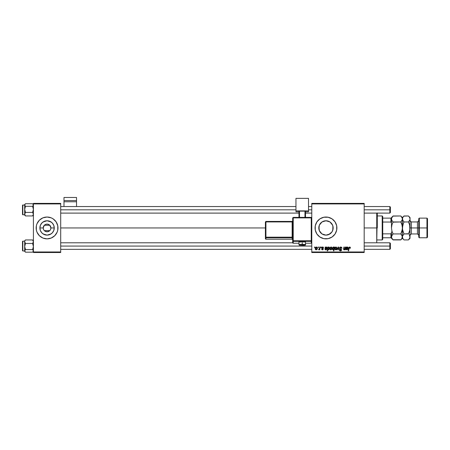 <?xml version="1.0" encoding="UTF-8"?>
<svg xmlns="http://www.w3.org/2000/svg" width="450" height="450" viewBox="0 0 450 450"><rect width="100%" height="100%" fill="white"/><g stroke="black" fill="none" stroke-linecap="round" stroke-linejoin="round"><path stroke-width="0.67" d="M43.869 230.046L43.526 229.393L43.869 230.046M44.938 231.126L47.064 231.767L49.185 231.126M43.526 226.502L44.331 225.276L49.792 225.276L50.884 227.947A3.819 3.819 0 0 1 47.064 231.767A3.819 3.819 0 0 1 43.239 227.947A3.819 3.819 0 0 0 47.064 231.767A3.819 3.819 0 0 0 50.884 227.947L54.248 227.947A7.183 7.183 0 0 1 47.064 235.131A7.183 7.183 0 0 1 39.881 227.947L43.239 227.947L44.331 225.276L49.792 225.276L47.818 224.201L46.305 224.201L44.938 224.769M47.064 238.866L42.885 238.033L39.341 235.665A10.918 10.918 0 0 0 47.059 238.866A10.918 10.918 0 0 1 36.354 230.079A10.918 10.918 0 0 0 36.973 232.121L39.341 235.665A10.918 10.918 0 0 0 47.059 238.866L51.238 238.033A10.918 10.918 0 0 0 57.977 227.947A10.918 10.918 0 0 1 47.064 238.866A10.918 10.918 0 0 1 36.146 227.947A10.918 10.918 0 0 0 36.354 230.074A10.918 10.918 0 0 1 36.973 223.774A10.918 10.918 0 0 0 36.354 230.074M54.782 235.665A10.918 10.918 0 0 1 47.07 238.866A10.918 10.918 0 0 0 51.238 238.033L54.782 235.665L57.15 232.127L57.769 230.079L57.769 225.816L56.137 221.884L53.128 218.869L51.238 217.862L47.064 217.029L42.885 217.862L39.341 220.23A10.918 10.918 0 0 1 47.059 217.029A10.918 10.918 0 0 0 36.979 223.768L36.354 225.816L36.354 230.079A10.918 10.918 0 0 0 36.973 232.121L37.986 234.011M50.254 230.046L50.597 229.393L50.254 230.046M333.022 229.337L333.157 227.947A7.183 7.183 0 0 1 325.974 235.131A7.183 7.183 0 0 1 318.797 227.947L318.932 229.337M331.836 232.104L332.151 231.621M330.384 233.618L331.301 232.768M328.753 234.574L326.239 235.125L329.867 233.983L325.974 235.131L321.986 233.921L319.343 230.698L318.926 226.586M322.897 234.439L323.438 234.664M323.263 234.596L324.242 234.917M319.331 230.67L318.909 229.241L319.815 231.638L321.165 233.28M335.053 234.011L336.684 230.079L336.684 225.816L335.053 221.884L332.044 218.869L328.106 217.243L323.848 217.243L319.911 218.869L316.901 221.884L315.27 225.816L315.27 230.079L316.901 234.011L319.911 237.026L323.848 238.652L328.106 238.652L332.044 237.026L335.053 234.011A10.918 10.918 0 0 0 336.892 227.947A10.918 10.918 0 0 1 325.974 238.866A10.918 10.918 0 0 1 315.062 227.947A10.918 10.918 0 0 0 335.053 234.017M60.705 227.947L265.393 227.947L60.705 227.947M333.045 226.676L333.045 229.219M332.719 230.422L332.854 227.947L333.157 227.947L333.022 229.348L331.948 231.936L328.725 234.585M318.921 229.303L319.343 225.197L321.986 221.974L325.974 220.764L329.918 221.94M319.815 231.638L319.483 231.019M320.558 232.661L320.243 232.273M326.081 235.131L324.731 235.024M330.958 233.123L330.368 233.634M331.701 232.284L331.363 232.701M332.516 230.917L332.376 231.21M43.526 229.393L43.239 227.947A3.819 3.819 0 0 1 47.064 224.128A3.819 3.819 0 0 1 50.884 227.947L50.597 229.393M49.798 230.614L44.331 230.619L44.916 231.109M311.788 252.512L364.185 252.512L364.185 251.961L311.788 251.961L311.788 203.929L364.185 203.929L364.185 251.961L364.185 203.383L311.788 203.383L364.185 203.383L364.185 203.929L311.788 203.929L311.788 203.383L311.788 251.961L364.185 251.961L364.185 252.512L311.788 252.512L311.788 251.961L311.788 252.512M320.918 247.05L320.822 247.596L321.233 247.596L321.311 247.05L320.918 247.05L321.311 247.05L320.918 247.05L320.822 247.596L321.233 247.596L321.311 247.05L321.233 247.596L320.822 247.596L320.918 247.05M318.234 247.05L318.144 247.596L318.549 247.596L318.634 247.05L318.234 247.05L318.634 247.05L318.234 247.05L318.144 247.596L318.549 247.596L318.634 247.05L318.549 247.596L318.144 247.596L318.234 247.05M323.595 247.944L323.021 247.056L321.879 247.326L321.823 248.203L322.841 249.227L322.38 249.531L321.907 248.985L321.531 249.21L322.329 249.879L323.01 249.666L323.246 249.019L322.149 247.59L322.774 247.365L323.196 248.046L323.595 247.944L322.644 246.999L321.711 247.804L322.813 248.923L322.436 249.531L321.514 249.036L322.414 249.879L323.246 249.086L322.104 247.776L322.627 247.348L323.196 247.916M328.258 247.05L327.859 247.05L327.212 250.869L327.611 250.869L327.876 249.418L328.899 249.756L329.569 248.535L329.287 247.174L328.191 247.438L328.258 247.05L327.859 247.05L327.212 250.869L327.611 250.869L327.876 249.418L328.5 249.879L329.597 248.13L328.866 246.999L328.191 247.438L328.258 247.05L327.859 247.05L327.212 250.869L327.611 250.869M340.774 246.999L339.924 247.303L339.576 248.006L339.817 248.856L341.151 249.834L340.504 250.476L339.373 249.733L339.553 250.442L340.267 250.909L341.257 250.656L341.55 249.784L340.071 248.422L340.031 247.815L340.948 247.466L341.556 248.344L341.955 248.293L341.685 247.348L340.774 246.999L339.576 248.124L341.162 249.93L340.504 250.476L339.772 249.688L339.373 249.812L340.487 250.92L341.556 249.907L339.969 248.085L340.746 247.449L341.955 248.293L340.774 246.999M335.947 246.999L335.143 247.393L334.727 248.422L334.817 249.334L335.531 249.874L336.465 249.486L336.876 248.411L336.662 247.343L335.947 246.999L334.71 248.721L335.638 249.879L336.892 248.107L335.947 246.999M345.375 247.05L344.734 249.345L343.98 249.261L344.334 247.05L343.935 247.05L343.631 248.726L343.8 249.767L344.981 249.362L344.902 249.829L345.308 249.829L345.774 247.05L345.375 247.05L345.774 247.05L345.375 247.05L345.156 248.344L344.284 249.531L343.974 249.193L344.334 247.05L343.935 247.05L343.569 249.204L344.154 249.879L344.981 249.362L344.902 249.829L345.308 249.829L345.774 247.05L345.308 249.829L344.902 249.829M349.959 248.243L349.582 247.449L349.059 248.169L348.604 250.869L348.199 250.869L348.671 248.074L349.611 246.999L350.392 247.843L349.931 247.05L348.936 247.337L348.199 250.869L348.604 250.869L349.256 247.59L349.751 247.477L349.959 248.243L350.392 247.843L349.959 248.243L350.353 248.192M346.157 247.821L346.162 247.05L346.567 247.05L346.162 247.05L345.983 249.463L347.327 249.761L347.861 249.036L346.641 249.514L346.376 248.788L347.788 248.484L348.013 247.365L346.162 247.05L345.915 249.154L346.787 249.879L347.861 249.036L346.821 249.531L346.376 248.788L348.109 247.804L347.4 246.999L346.613 247.399L347.754 247.095M334.209 247.05L334.119 247.556L333.681 247.039L333.113 247.089L332.387 248.192L332.477 249.491L333.045 249.879L333.748 249.536L333.512 250.869L333.917 250.869L334.564 247.05L334.119 247.556L333.45 246.999L332.331 248.754L333.09 249.879L333.748 249.536L333.512 250.869L333.917 250.869L334.564 247.05L333.917 250.869L333.512 250.869M337.286 249.829L336.859 249.829L338.119 247.05L336.859 249.829L337.286 249.829L338.31 247.477L338.586 249.829L338.985 249.829L338.608 247.05L338.119 247.05L338.608 247.05L338.119 247.05L336.859 249.829L337.286 249.829L338.31 247.477L338.586 249.829L338.985 249.829L338.608 247.05L338.985 249.829L338.586 249.829L338.389 248.299M331.088 246.999L329.912 248.136L329.957 249.334L330.564 249.857L331.481 249.609L331.965 248.709L331.909 247.511L331.088 246.999L329.85 248.721L330.772 249.879L332.032 248.107L331.088 246.999M326.739 247.056L327.167 247.804L325.378 249.12L325.884 249.531L326.919 249.036L325.851 249.879L324.973 249.154L325.221 247.05L325.631 247.05L325.221 247.05L325.041 249.463L326.216 249.829L326.919 249.036L325.699 249.514L325.434 248.788L326.852 248.484L327.161 247.652L326.61 247.016L325.671 247.399L325.631 247.05L325.671 247.399L325.631 247.05L325.671 247.399L326.458 246.999L325.755 247.32M316.446 246.999L315.641 247.393L315.225 248.422L315.321 249.334L316.029 249.874L316.963 249.486L317.379 248.411L317.272 247.511L316.446 246.999L315.208 248.721L316.136 249.879L317.391 248.107L316.446 246.999M319.764 247.05L319.365 248.912L318.482 249.778L319.399 249.255L319.298 249.829L319.702 249.829L320.169 247.05L319.764 247.05L320.169 247.05L319.764 247.05L319.567 248.164L318.482 249.778L319.399 249.255L319.298 249.829L319.702 249.829L320.169 247.05L319.702 249.829L319.298 249.829M314.567 247.05L314.471 247.596L314.876 247.596L314.961 247.05L314.567 247.05L314.961 247.05L314.567 247.05L314.471 247.596L314.876 247.596L314.961 247.05L314.876 247.596L314.471 247.596L314.567 247.05M332.719 225.472L332.516 224.977M331.363 223.194L331.836 223.785M332.151 224.274L332.37 224.674M330.368 222.261L330.958 222.773M324.726 220.877L327.51 220.928L329.968 221.974L332.612 225.197L333.157 227.947L333.022 226.558M323.432 221.231L324.242 220.978M322.239 221.816L322.903 221.456M321.165 222.615L321.728 222.159M320.243 223.622L320.726 223.042M319.489 224.871L319.911 224.1M333.084 226.901L332.854 225.872L332.854 227.947L333.157 227.947A7.183 7.183 0 0 0 325.974 220.764A7.183 7.183 0 0 0 318.797 227.947L319.303 225.292M332.854 230.023L332.978 226.344M33.418 252.512L60.705 252.512L60.705 251.961L33.418 251.961L33.418 203.929L60.705 203.929L60.705 251.961L60.705 203.383L33.418 203.383L60.705 203.383L60.705 203.929L33.418 203.929L33.418 203.383L33.418 251.961L60.705 251.961L60.705 252.512L33.418 252.512L33.418 251.961L33.418 252.512M36.354 230.079L36.979 232.127M39.341 220.23L36.979 223.768A10.918 10.918 0 0 0 36.146 227.947A10.918 10.918 0 0 1 47.064 217.029A10.918 10.918 0 0 1 57.977 227.947A10.918 10.918 0 0 0 57.15 223.774L56.137 221.884M336.892 227.947A10.918 10.918 0 0 0 318.262 220.224A10.918 10.918 0 0 0 315.062 227.947A10.918 10.918 0 0 1 325.974 217.029A10.918 10.918 0 0 1 336.892 227.947M321.463 222.362L319.978 223.999M324.602 220.899L323.257 221.299M323.662 221.147L322.504 221.659M329.861 221.906L328.736 221.316M331.296 223.121L330.373 222.266M332.376 224.679L331.701 223.605M47.07 217.029A10.918 10.918 0 0 1 54.782 220.23A10.918 10.918 0 0 0 47.07 217.029A10.918 10.918 0 0 1 57.291 224.128A10.918 10.918 0 0 0 57.15 223.774M47.059 217.029A10.918 10.918 0 0 0 36.979 223.768L37.986 221.884M56.137 234.011L57.15 232.127A10.918 10.918 0 0 0 57.291 231.767A10.918 10.918 0 0 1 47.07 238.866M39.881 227.947L40.427 225.197L41.985 222.868L44.314 221.31L47.064 220.764L49.809 221.31L52.144 222.868L53.696 225.197L54.248 227.947L53.696 230.698L52.144 233.027L49.809 234.585L47.064 235.131L44.314 234.585L41.985 233.027L40.427 230.698L39.881 227.947A7.183 7.183 0 0 1 47.064 220.764A7.183 7.183 0 0 1 54.248 227.947L50.884 227.947A3.819 3.819 0 0 0 47.064 224.128A3.819 3.819 0 0 0 43.239 227.947L39.881 227.947M49.792 230.619L44.331 230.619M50.597 226.502L49.798 225.281M349.971 247.736L349.521 247.449M349.993 247.911L349.582 247.449L349.059 248.169L349.582 247.449M349.116 247.905L348.604 250.869L348.199 250.869L348.694 247.972M350.28 247.348L350.381 247.68M348.03 248.186L347.788 248.484M347.046 248.687L346.32 249.12L346.933 249.525M346.376 248.788L346.821 249.531L347.833 249.126M346.32 249.12L346.731 249.525M346.787 249.879L345.915 249.154L345.977 248.636L345.915 249.154M346.207 247.421L346.162 247.05M346.551 247.984L346.995 247.416M346.444 248.439L347.709 247.804L346.444 248.439L347.276 247.348L347.709 247.804L347.276 247.348M346.922 247.455L346.624 247.798M347.625 248.091L347.203 248.304M344.981 249.362L344.154 249.879L343.569 249.204L343.935 247.05L344.334 247.05M343.575 249.266L343.631 248.726M343.974 249.193L344.284 249.531L344.019 248.811L344.334 249.531M333.09 249.879L333.748 249.536L333.141 249.879M332.392 249.272L332.336 248.951M333.45 246.999L334.119 247.556M332.826 248.107L333.343 247.376M333.951 248.451L333.293 249.525L332.724 248.749L333.219 249.531L332.724 248.749L333.484 247.348L333.923 248.586M333.849 248.85L333.675 249.232M336.746 248.991L336.465 249.486M334.98 247.624L335.261 247.275M335.295 249.362L335.121 248.501L335.762 249.519L335.109 248.721L335.947 247.348L336.499 248.153L335.655 249.531M335.188 248.164L335.346 247.781M336.397 248.805L336.133 249.3M336.06 249.373L335.711 249.531M336.499 248.153L336.139 247.388M335.261 247.967L335.835 247.359M341.955 248.293L341.556 248.344M340.948 247.466L341.561 248.22L341.432 247.736M339.975 247.995L340.599 247.455M341.207 249.148L340.132 248.484M341.106 249.075L341.556 249.907M341.544 250.11L341.331 250.583M340.267 250.909L339.553 250.442M339.457 250.262L339.379 249.924M339.373 249.812L339.772 249.688M340.363 250.464L339.784 249.919M341.134 250.11L340.622 250.47M339.621 247.787L339.761 247.489M339.66 247.674L339.986 247.252M339.924 247.303L340.211 247.112M331.29 247.022L331.577 247.14M332.016 248.411L331.909 248.912M329.867 248.389L330.12 247.624M330.216 247.472L330.531 247.174M330.429 249.362L330.255 248.501L330.902 249.519L330.244 248.721L331.082 247.348L331.633 248.153L330.789 249.531M330.328 248.164L330.548 247.68M331.532 248.805L331.273 249.3M331.194 249.373L330.846 249.531M331.633 248.153L331.082 247.348M330.688 247.517L330.975 247.359M328.191 247.438L328.866 246.999L328.191 247.438M328.899 249.756L328.584 249.874M328.5 249.879L327.876 249.418M328.207 249.418L328.275 247.691L328.736 247.348L329.186 248.417L328.478 249.531L328.005 248.67L328.061 248.231L327.999 248.816L328.641 249.497M328.151 247.95L328.826 247.359L329.203 248.102L328.736 247.348L328.185 247.871M329.186 248.417L329.023 249.041M326.109 248.687L325.434 248.788L326.109 248.687L325.434 248.788L325.389 249.21M326.441 249.199L325.884 249.531L325.378 249.12L326.002 249.525M326.919 249.036L326.486 249.097M325.53 249.84L325.131 249.593M324.973 249.154L325.035 248.636M325.192 247.95L325.249 247.236M325.631 247.05L325.221 247.05M325.609 247.984L326.053 247.416M325.502 248.439L326.773 247.804L325.502 248.439L326.334 247.348L326.773 247.804L326.334 247.348M325.98 247.455L325.688 247.798M326.689 248.091L326.261 248.304M322.999 247.477L322.627 247.348L323.196 248.046L322.627 247.348L322.104 247.776L323.246 249.086L322.369 248.164M322.706 247.354L322.104 247.776L322.273 248.096M323.162 249.463L322.881 249.761M321.514 249.036L321.986 249.294M322.38 249.531L321.907 248.985L322.436 249.531L322.813 248.923L321.711 247.804L322.487 248.676L321.907 248.31M322.515 249.525L322.813 248.923L322.189 248.513M321.879 247.326L322.453 247.016M322.841 247.016L323.235 247.162M316.564 247.005L316.935 247.14M317.244 248.991L317.109 249.272M315.231 248.389L315.495 247.596M315.793 249.362L315.619 248.501L316.266 249.519L315.608 248.721L316.327 247.365M315.692 248.164L315.911 247.68M316.896 248.805L316.631 249.3M316.997 248.153L316.446 247.348L316.986 248.372L316.153 249.531M316.052 247.517L316.446 247.348M318.482 249.778L318.932 249.418M319.483 248.546L319.567 248.164M333.096 249.514L332.747 249.007M333.608 247.365L333.973 247.961M336.257 247.466L336.448 247.764M331.397 247.466L331.582 247.764M316.581 247.365L316.946 247.764M43.071 233.921L47.064 235.131L51.053 233.921M51.053 221.974L47.064 220.764L43.071 221.974M40.978 231.767L41.985 233.027M377.286 212.968L376.74 242.792L376.74 227.947L364.185 227.947L376.74 227.947L376.74 213.103L376.74 227.947L377.286 227.947L377.286 213.103M32.597 203.715L33.418 205.014L32.597 206.314L33.418 209.368L32.597 212.428L33.418 214.183L32.597 215.938L33.418 215.117L32.597 215.938L33.188 215.308L32.597 215.938L25.504 215.938L24.683 214.183L25.504 212.428L24.683 209.368L25.504 206.314L24.744 205.357L24.913 204.345L25.504 203.715L32.597 203.715L25.504 203.715L24.913 204.339M22.826 214.718A0.326 0.326 180 0 1 22.5 214.391L22.5 205.256L22.5 214.391A0.326 0.326 -0 0 0 22.826 214.718L24.683 214.718L22.826 214.718L22.826 204.913L22.826 214.718M24.683 214.718L22.826 214.74L22.5 214.408M33.418 205.47L33.356 205.014L33.418 205.47M33.188 204.339L33.356 205.352L32.597 206.314L25.504 206.314L32.597 206.314L33.418 209.368L32.597 212.428L25.504 212.428L32.597 212.428L33.418 214.183L32.597 215.938L25.504 215.938L24.683 214.183L24.683 215.134L24.744 213.727L25.504 212.428L24.683 209.368L24.683 214.183L24.744 208.569L25.504 206.314L24.683 205.014L24.683 209.368L24.683 205.014L25.504 203.715L24.913 204.345M33.418 214.639L33.356 214.301L33.418 214.639M24.744 214.982L24.744 214.296L24.683 214.892M24.913 215.308L25.504 215.938L24.913 215.308M24.683 204.531L24.744 205.352L24.683 204.514L25.234 203.963M25.504 239.957L24.913 240.587L25.504 239.957L32.597 239.957L25.504 239.957L24.913 240.812L25.504 239.957M25.234 240.204L24.683 240.756L24.683 246.527L25.504 243.467L24.683 241.712L24.683 250.881L25.504 249.581L24.683 246.527L24.683 251.376L25.234 251.933M22.5 241.498A0.326 0.326 0 0 1 22.826 241.172L24.683 241.172L22.826 241.172L22.826 250.982L22.826 241.172A0.326 0.326 180 0 0 22.5 241.498L22.5 250.65L22.5 241.498M22.826 241.172L24.683 241.172M33.188 240.587L32.597 239.957L33.418 241.712L32.597 243.467L25.504 243.467L32.597 243.467L33.418 246.527L32.597 249.581L25.504 249.581L32.597 249.581L33.356 250.537L33.188 251.55L32.597 252.18L25.504 252.18L24.683 250.881L24.683 251.381M24.683 241.256L24.744 241.594L24.683 241.256M24.683 250.425L24.744 250.881L24.683 250.425M25.504 252.18L24.913 251.55L25.504 252.18L32.597 252.18L33.188 251.55L32.597 252.18L33.418 250.881L32.597 249.581L33.418 246.527L32.597 243.467L33.418 241.712L32.602 239.963M24.683 240.761L24.683 242.235M22.5 250.47L22.826 250.982L24.683 250.982M24.913 251.55L24.744 250.543L25.504 249.581L24.683 246.527L25.504 243.467L24.683 241.712M33.356 240.913L33.418 241.256L33.356 240.913M389.841 209.824L390.386 209.824L390.386 207.096L390.386 209.824L389.841 209.824L389.841 206.55L389.841 209.824L364.185 209.824L389.841 209.824L389.841 213.103L389.841 209.824M60.705 209.824L295.959 209.824L60.705 209.824M308.509 209.824L311.788 209.824L308.509 209.824M390.386 212.558L390.386 209.824L390.386 212.558L389.841 213.103L364.185 213.103M389.841 246.071L389.841 249.345L389.841 246.071L364.185 246.071L389.841 246.071L389.841 242.792L389.841 246.071L390.386 246.071L389.841 246.071M390.386 248.799L390.386 246.071L390.386 248.799L389.841 249.345L364.185 249.345M311.788 246.071L60.705 246.071L311.788 246.071M390.386 243.338L390.386 246.071L390.386 243.338L389.841 242.792L364.185 242.792M382.196 215.938L382.742 216.484L382.742 218.121L382.742 216.484L382.196 215.938L377.286 215.938L382.196 215.938L382.196 239.957L377.286 239.957L382.196 239.957L382.196 215.938M382.742 239.411L382.196 239.957L382.742 239.411L382.742 237.774L382.742 239.411M391.478 223.189L390.932 222.041L382.742 222.041L382.742 233.854L382.742 218.121L382.742 222.041L390.932 222.041L391.478 223.189L391.478 218.121L382.742 218.121L390.932 218.121L390.932 222.041L390.932 218.121L391.478 218.121L391.478 227.947L391.928 224.859L393.081 221.963L391.928 220.511L391.478 218.964L391.59 219.741L391.59 218.194L392.434 216.686L393.081 215.972L400.787 215.972L392.934 216.118M391.478 237.774L382.742 237.774L382.742 233.854L382.742 237.774L391.478 237.774L391.478 232.706L390.932 233.854L382.742 233.854L390.932 233.854L390.932 237.774L390.932 233.854L391.478 232.706L391.478 237.527M419.31 227.947L419.31 218.121L419.31 227.947L427.5 227.947L427.5 218.666L427.5 237.229L426.954 218.121L426.954 227.947L419.31 227.947L419.31 237.774L419.31 227.947L418.764 227.947L419.31 227.947M418.764 218.666L418.764 237.229L418.764 227.947L417.459 227.947L418.764 227.947L418.764 218.666L419.31 218.121L426.954 218.121L427.5 218.666M408.572 216.118L409.584 217.417L410.034 218.964L410.034 217.575L410.034 227.947L411.345 227.947L411.345 233.949L410.034 235.26M409.68 225.219L410.034 236.931L409.916 226.389L410.034 227.947L417.459 227.947L411.345 227.947L411.345 221.946L411.345 233.949L417.459 233.949L417.459 221.946L418.764 220.635M391.838 220.348L393.081 221.963L400.787 221.963L402.277 219.746L400.787 221.963L392.979 222.165M400.944 216.129L401.94 217.417L402.39 218.964L402.39 238.32L402.272 218.177L402.277 219.741L400.787 221.963L401.946 224.859L402.39 227.947L401.94 231.036L400.787 233.933L393.081 233.933L391.928 231.036L391.478 227.947L391.928 231.041L393.081 233.933L400.787 233.933L402.272 236.143L401.946 238.466L400.787 239.923L393.081 239.923L391.928 238.477L391.478 236.931L391.922 235.389L393.081 233.933L391.59 236.149L392.434 234.647L391.478 236.931L391.939 238.5M391.59 219.741L391.59 218.188L393.081 215.972L392.434 216.686M392.923 239.766L400.939 239.766M403.853 239.777L402.846 238.477L402.39 236.931L401.473 239.158M402.39 236.886L401.473 234.697M400.888 233.73L402.277 229.5L401.94 231.036L402.39 227.947L401.923 224.803M401.434 223.386L401.946 224.859M391.478 223.976L391.478 227.947L391.928 224.859L393.081 221.963M400.787 239.923L402.39 238.32L403.363 239.22M400.787 233.933L401.434 234.647M403.447 234.529L402.508 236.154L402.508 237.707L402.508 236.154L403.999 233.933L402.84 231.036L402.39 227.947L403.352 223.386L402.84 224.859L403.999 221.963L402.508 219.752L402.84 220.506L402.39 217.575L402.277 219.746L400.787 221.963L401.434 223.38M403.352 216.686L403.999 215.972L402.84 217.429L402.39 218.964L402.84 217.429L403.999 215.972L402.39 217.575L400.787 215.972L402.272 218.177M402.277 218.194L401.929 217.395M392.434 232.515L393.081 233.933L392.434 232.515M392.535 234.529L393.081 233.933M391.478 238.32L393.081 239.923L391.596 237.713M391.478 231.913L391.478 232.706M409.731 230.473L408.431 233.933L403.999 233.933L402.846 235.384L403.999 233.933L402.508 229.511L402.694 225.422M403.352 223.38L403.892 222.165M403.999 215.972L408.431 215.972L403.853 216.118M403.335 239.186L402.851 238.489M402.508 236.143L402.846 235.384L402.508 236.143M402.84 231.024L402.739 230.659M409.118 239.158L408.431 239.923L409.59 238.466L410.034 236.931L409.584 235.384L410.034 238.32L409.916 236.149L409.916 237.701L408.583 239.766M403.999 233.933L408.532 233.73M409.118 234.697L409.916 236.154L409.072 234.647M409.584 224.865L408.431 221.963L403.999 221.963L408.431 221.963L409.072 223.38L408.431 221.963L409.916 219.746L408.431 221.963L409.584 220.511L408.431 221.963L409.584 224.859L410.034 227.947L410.034 218.964M409.916 218.194L409.573 217.406L409.916 218.177M408.431 233.933L409.584 231.036L410.034 227.947L409.584 231.024M408.431 239.923L403.999 239.923L408.431 239.923L410.034 238.32M410.034 217.575L408.431 215.972L409.584 217.417M403.999 221.963L402.84 220.506L402.39 218.964M403.352 223.386L402.84 224.859M402.39 236.931L402.508 237.701M418.764 235.26L417.459 233.949L417.459 221.946L411.345 221.946L410.034 220.635M418.764 237.229L419.31 237.774L426.954 237.774L426.954 227.947L426.954 237.774L427.5 237.229M76.534 206.55L76.534 197.488L76.534 200.554L63.984 200.554L63.984 197.488L76.534 197.488L63.984 197.488L63.984 206.55L63.984 201.752L76.534 201.752L76.534 206.55M63.984 201.752L76.534 201.752L76.534 200.554L63.984 200.554L63.984 201.752M303.486 242.044L305.511 241.836L302.231 241.611L302.231 245.289L304.965 245.104L299.559 245.138L302.231 245.289L302.231 244.333L298.957 244.558L302.231 244.333L302.231 241.611L298.957 241.836L300.983 242.044M293.226 217.89L311.243 217.89L311.243 217.384L293.226 217.384L293.226 217.89L293.226 217.384L292.68 217.929L293.226 217.89L293.226 217.384L292.68 217.929L292.68 240.801L293.226 240.761L293.226 217.89L292.68 217.929L292.68 242.685A0.546 0.546 0 0 0 293.226 243.231L293.226 241.346L311.243 241.346L311.243 243.231L305.511 243.231L311.243 243.231A0.546 0.546 -0 0 0 311.788 242.685L311.788 217.929L311.243 217.89L311.243 240.761L293.226 240.761L293.226 217.89L311.243 217.89L311.243 240.761L292.68 240.801L292.68 242.685L293.226 243.231L293.226 241.346A0.546 0.546 180 0 1 292.68 240.801L293.226 241.346L293.226 240.761L293.226 241.346L311.243 241.346L311.243 242.724M308.509 210.887L308.509 211.792L305.511 211.792L308.509 211.792L308.509 198.366L295.959 198.366L295.959 210.887L308.509 210.887L295.959 210.887L295.959 211.792L295.959 198.366L308.509 198.366L308.509 210.887M298.957 211.792L295.959 211.792L298.957 211.792M305.511 211.151L298.957 211.151L298.957 217.384L298.957 211.151L304.965 211.118L304.965 217.384L304.965 211.118L305.511 211.151L305.511 217.384L305.511 211.151M299.503 217.384L299.503 211.118L299.503 217.384M298.957 243.231L293.226 243.231A0.546 0.546 180 0 1 292.68 242.685M302.231 241.611L298.957 241.836L298.957 244.558C299.824 245.391 297.883 245.042 302.231 245.289C304.982 245.34 306.073 245.093 305.511 244.558L302.231 244.333L305.511 244.558L305.511 241.836L302.231 241.611M265.939 221.929L292.134 221.929L292.134 237.178L292.68 237.139L292.134 237.178L292.134 237.757A0.546 0.546 180 0 1 292.68 238.303A0.546 0.546 -0 0 0 292.134 237.757L292.134 237.178L265.939 237.178L265.939 237.757L265.939 237.178L265.393 237.212L265.939 237.757A0.546 0.546 180 0 1 265.393 237.212L265.393 238.652A0.546 0.546 0 0 0 265.939 239.192L265.939 237.757L292.134 237.757L292.134 239.192A0.546 0.546 180 0 1 292.68 239.737A0.546 0.546 -0 0 0 292.134 239.192L265.939 239.192L265.939 237.757L292.134 237.757L292.134 239.192L265.939 239.192L265.393 238.652L265.393 237.212L265.939 237.178L265.939 221.929L292.134 221.929L292.134 237.178L265.939 237.178L265.939 221.929L265.393 221.968L265.393 237.212L265.393 221.968L265.939 221.929L265.939 221.422L265.393 221.968L265.939 221.422L265.939 221.929L265.939 221.422L292.134 221.422A0.546 0.546 -0 0 0 292.68 220.882M292.68 220.877L292.134 221.929L292.68 221.895L292.134 221.929L292.134 221.422L265.939 221.422M311.788 242.685L311.243 243.231L311.788 242.685L311.788 240.801A0.546 0.546 180 0 1 311.243 241.346L311.243 240.761L311.243 241.346A0.546 0.546 0 0 0 311.788 240.801L311.243 240.761L311.788 240.801L311.788 217.929L311.243 217.384L311.243 217.89L311.788 217.929L311.243 217.384L293.226 217.384M32.861 215.691L33.418 215.139M24.683 204.913L22.5 205.239M25.234 215.691L24.683 215.139M33.418 204.514L32.861 203.963M22.826 241.155L22.5 241.481M32.861 251.933L33.418 251.381M33.418 240.756L32.861 240.204M364.185 206.55L389.841 206.55L390.386 207.096M311.788 206.55L308.509 206.55M295.959 206.55L60.705 206.55M311.788 213.103L305.511 213.103M298.957 213.103L60.705 213.103M60.705 249.345L311.788 249.345M60.705 242.792L292.691 242.792M391.478 217.575L393.081 215.972M292.68 239.743L292.134 239.197L265.939 239.197L265.393 238.652M311.243 243.231L305.511 243.231"/></g></svg>
